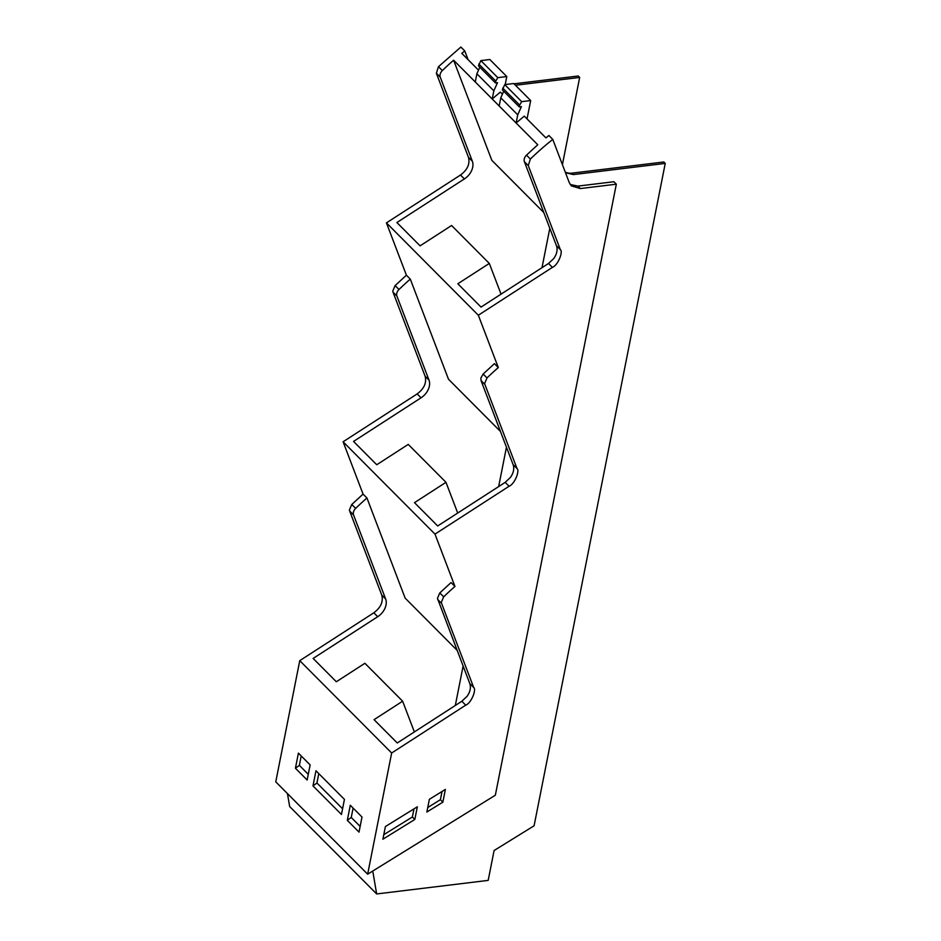 <?xml version="1.0" encoding="UTF-8"?>
<svg xmlns="http://www.w3.org/2000/svg" width="941" height="941" viewBox="0 0 941 941"><rect width="100%" height="100%" fill="white"/><g stroke="black" fill="none" stroke-linecap="round" stroke-linejoin="round"><path stroke-width="1.41" d="M478.522 70.152L461.784 53.331A216.618 156.865 135.1 0 1 462.443 52.802A2.517 1.823 135.1 0 0 462.443 52.802L464.76 50.943L460.878 47.05L438.471 66.693L436.365 73.245L468.453 157.312C470.124 163.899 467.477 169.803 460.502 175.026L386.433 222.876L406.406 275.207L395.126 285.582L392.773 291.028A6.293 4.564 -44.9 0 0 393.02 292.133L425.109 376.2C426.779 382.787 424.132 388.692 417.169 393.914L343.089 441.776L434.989 534.123L454.962 586.443L451.08 582.55L439.8 592.924L437.447 598.37L469.794 683.566C471.112 687.542 470.241 691.753 467.148 696.222L461.843 701.257L397.267 742.978L374.059 719.665L402.63 701.21L364.896 663.287L336.325 681.755L313.13 658.429L377.706 616.708A14.691 10.645 135.1 0 0 382.822 611.932A14.691 10.645 135.1 0 0 385.645 598.994L353.557 514.927L350.722 512.08L349.676 511.034L381.764 595.1C383.434 601.687 380.787 607.592 373.824 612.803L299.756 660.664L275.76 781.842L367.66 874.189L391.656 753.012L299.756 660.664M386.433 222.876L478.334 315.235L498.307 367.555L494.425 363.649L483.145 374.036L480.886 378L481.039 380.587L513.127 464.666C514.456 468.642 513.574 472.864 510.493 477.334L505.188 482.368L437.683 525.972L414.487 502.659L445.975 482.31L457.702 513.045M543.792 212.537L491.837 160.335L453.621 60.212L537.77 144.761L526.49 155.136A6.293 4.564 -44.9 0 0 524.384 161.687L556.472 245.766C557.813 249.777 556.907 254.035 553.755 258.54L548.521 263.468L481.027 307.084L457.832 283.77L489.308 263.421L501.047 294.157M478.334 315.235L552.402 267.373C558.084 265.221 563.341 251.6 560.354 249.659L528.266 165.592L530.371 159.041A216.712 156.935 -44.9 0 1 552.779 139.397L548.897 135.504L545.921 137.88L524.278 116.131L516.115 123L517.738 114.837L521.408 106.651L519.303 106.909L519.667 105.086L521.679 101.652L530.677 100.558L527.042 118.907M565.506 172.744L573.516 174.579L665.24 163.416L663.817 161.981L572.081 173.132A16.797 12.162 -44.9 0 1 565.235 172.038M457.103 650.325L405.148 598.123L366.943 498.001A216.618 156.865 135.1 0 0 355.663 508.375A6.293 4.564 135.1 0 0 353.557 514.927M445.975 482.31L408.241 444.399L376.753 464.748L353.545 441.423L421.039 397.808A14.691 10.645 135.1 0 0 426.167 393.032A14.691 10.645 135.1 0 0 428.99 380.105L396.902 296.039L393.02 292.133M500.447 431.437L448.492 379.223L410.288 279.101A216.618 156.865 135.1 0 0 399.008 289.487A6.293 4.564 135.1 0 0 396.902 296.039M489.308 263.421L451.586 225.499L420.098 245.848L396.89 222.535L464.384 178.919A14.691 10.645 135.1 0 0 469.512 174.144A14.691 10.645 135.1 0 0 472.335 161.217L440.247 77.138L436.365 73.245M502.412 94.159L500.389 92.124A216.712 156.935 -44.9 0 0 492.225 98.993L493.837 90.83L497.507 82.643L495.413 82.902L495.766 81.079L497.789 77.644L506.787 76.55L505.199 84.561M287.452 793.592L289.663 806.531L376.659 893.95L488.179 880.388L494.096 850.523L534.088 825.786L665.24 163.416M455.315 705.468L463.113 666.075M506.458 447.187L498.659 486.579M542.004 267.691L549.803 228.287M562.412 164.628L579.668 77.433L515.445 85.243M464.76 50.943L468.077 59.659M453.621 60.212A216.618 156.865 135.1 0 0 442.341 70.587A6.293 4.564 135.1 0 0 440.247 77.138M414.358 731.933L402.63 701.21M475.276 81.961L476.887 73.786L493.837 90.83M499.165 105.968L500.788 97.805L517.738 114.837M519.303 106.909L502.353 89.877L504.729 84.619L513.727 83.526L530.677 100.558M500.788 97.805L503.717 91.253M495.413 82.902L478.463 65.87L480.839 60.612L489.838 59.518L506.787 76.55M476.887 73.786L479.828 67.246M552.779 139.397L569.281 182.66L571.34 185.871L580.362 188.565L616.331 184.189L613.885 181.731L577.915 186.106L570.234 184.518M376.659 893.95L372.754 871.037M514.009 83.808L578.245 75.998L579.668 77.433M427.743 807.531L440.4 799.697L442.035 791.487M383.787 834.667L412.37 817L413.981 808.872M504.729 84.619L521.679 101.652M502.717 88.054L519.667 105.086M480.839 60.612L497.789 77.644M478.816 64.047L495.766 81.079M312.988 785.876L341.454 814.483L344.441 799.38L315.976 770.773L312.988 785.876L316.929 782.994L318.787 773.596M316.929 782.994L342.583 808.778M301.226 755.952L299.367 765.351L308.272 774.302M295.427 768.232L307.142 780.007L310.13 764.904L298.415 753.129L295.427 768.232L299.367 765.351M347.3 820.352L359.015 832.126L362.003 817.023L350.287 805.249L347.3 820.352L351.24 817.47L353.098 808.072M351.24 817.47L360.144 826.421M343.089 441.776L363.061 494.096L351.781 504.482L349.429 509.916A6.293 4.564 -44.9 0 0 349.676 511.034M406.406 275.207L410.288 279.101M363.061 494.096L366.943 498.001M391.656 753.012L465.724 705.162C471.406 703.009 476.664 689.388 473.664 687.448L441.576 603.381A6.293 4.564 135.1 0 1 441.329 602.264L443.681 596.829A216.63 156.876 135.1 0 1 454.962 586.443M434.989 534.123L509.069 486.262C514.739 484.121 519.997 470.5 517.009 468.559L484.921 384.481A6.293 4.564 135.1 0 1 484.674 383.375L487.026 377.929A216.63 156.876 135.1 0 1 498.307 367.555M616.331 184.189L495.342 795.216L367.66 874.189M382.893 839.207L414.828 819.458L417.334 806.802L385.398 826.551L382.893 839.207M412.37 817L414.828 819.458M429.367 799.321L426.849 812.059L442.858 802.155L445.375 789.417L429.367 799.321M440.4 799.697L442.858 802.155M572.081 173.132L573.516 174.579M381.764 595.1L385.645 598.994M355.663 508.375L351.781 504.482M425.109 376.2L428.99 380.105M399.008 289.487L395.126 285.582M468.453 157.312L472.335 161.217M438.471 66.693L442.341 70.587M460.502 175.026L464.384 178.919M417.169 393.914L421.039 397.808M373.824 612.803L377.706 616.708M465.724 705.162L461.843 701.257M509.069 486.262L505.188 482.368M552.402 267.373L548.521 263.468M577.915 186.106L580.362 188.565M530.371 159.041L526.49 155.136M483.145 374.036L487.026 377.929M481.039 380.587L484.921 384.481M517.009 468.559L513.127 464.654M439.8 592.924L443.681 596.829M437.706 599.476L441.576 603.381M473.664 687.448L469.782 683.554M524.384 161.687L528.266 165.592M556.472 245.766L560.354 249.659"/></g></svg>
